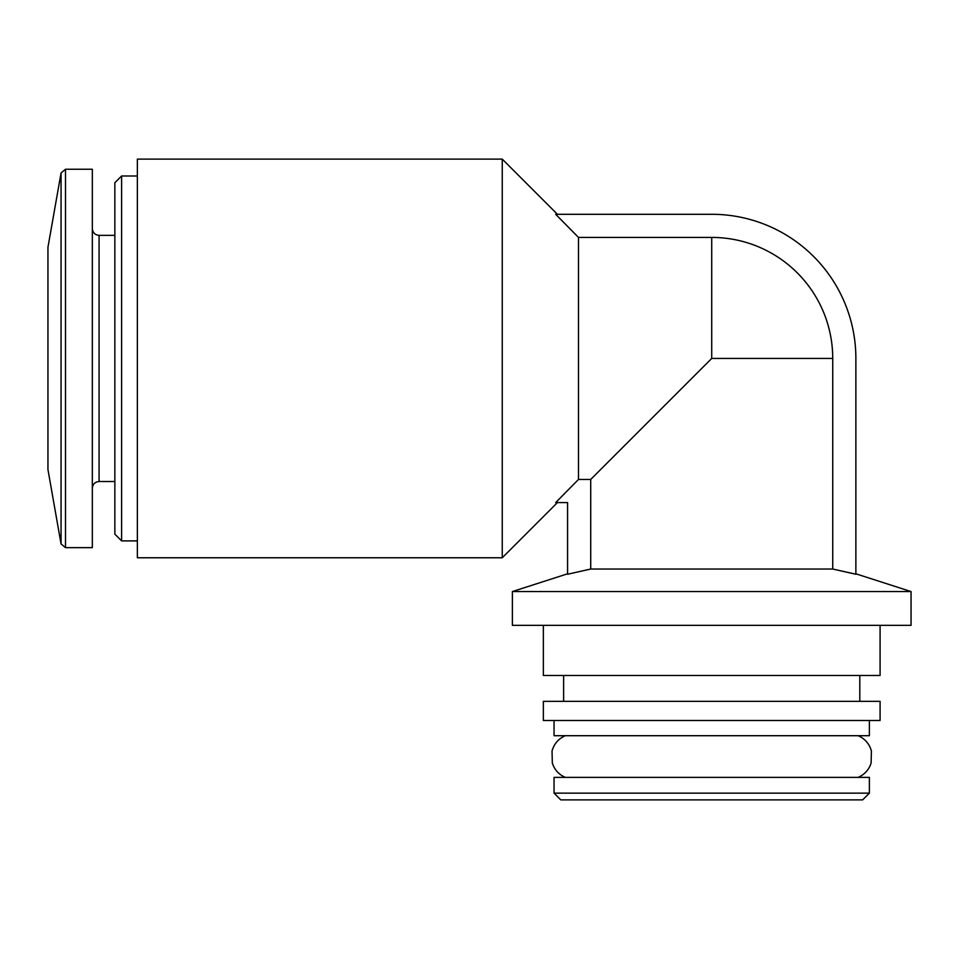 <?xml version="1.0" encoding="UTF-8"?>
<svg xmlns="http://www.w3.org/2000/svg" width="959" height="959" viewBox="0 0 959 959"><rect width="100%" height="100%" fill="white"/><g stroke="black" fill="none" stroke-linecap="round" stroke-linejoin="round"><path stroke-width="1.44" d="M61.052 543.909L61.052 172.968L47.95 247.29L47.95 469.574L61.052 543.909L65.488 547.637L92.328 547.637L92.328 169.24L65.488 169.24L65.488 547.637M578.493 479.452L578.493 237.424L555.681 214.289L578.493 237.424L711.722 237.424A121.014 121.014 0 0 1 832.736 358.438L832.736 569.035L590.708 569.035L567.572 574.249L590.708 569.035L590.708 479.452L578.493 479.452L555.681 502.588L567.572 502.588L567.572 574.249M832.736 358.438L711.722 358.438L590.708 479.452M557.419 214.277L502.252 159.11L502.252 557.766L557.419 502.6M555.681 214.289L711.722 214.289A144.15 144.15 0 0 1 855.872 358.438L855.872 574.249L832.736 569.035L854.313 573.854M911.05 591.559L512.382 591.559L512.382 625.34L911.05 625.34L911.05 591.559L855.872 573.806M880.086 625.34L880.086 675.46L543.357 675.46L543.357 625.34M880.086 701.353L543.357 701.353L543.357 720.497L880.086 720.497L880.086 701.353M869.381 720.497L869.381 735.709L554.05 735.709L554.05 720.497M869.381 777.377L554.05 777.377L554.05 793.141L869.381 793.141L869.381 777.377M869.381 793.141L862.62 799.89L560.811 799.89L554.05 793.141M121.601 540.888L121.601 175.988L114.852 182.737L114.852 534.127L121.601 540.888L137.365 540.888M502.252 159.11L137.365 159.11L137.365 557.766L502.252 557.766M711.722 237.424L711.722 358.438M92.328 228.59C92.759 232.725 95.013 234.979 99.077 235.351L99.077 481.526C95.013 481.886 92.759 484.139 92.328 488.287M567.572 573.806L512.382 591.559M563.628 675.46L563.628 701.353M859.803 675.46L859.803 701.353M858.125 735.709C864.958 738.706 869.393 743.812 871.395 751.005L871.108 763.088C868.914 769.801 864.586 774.56 858.125 777.377M565.319 735.709C558.474 738.706 554.05 743.812 552.036 751.005L552.324 763.088C554.518 769.801 558.845 774.56 565.319 777.377M61.052 172.968L65.488 169.24M99.077 481.526L114.852 481.526M99.077 235.351L114.852 235.351M121.601 175.988L137.365 175.988"/></g></svg>
